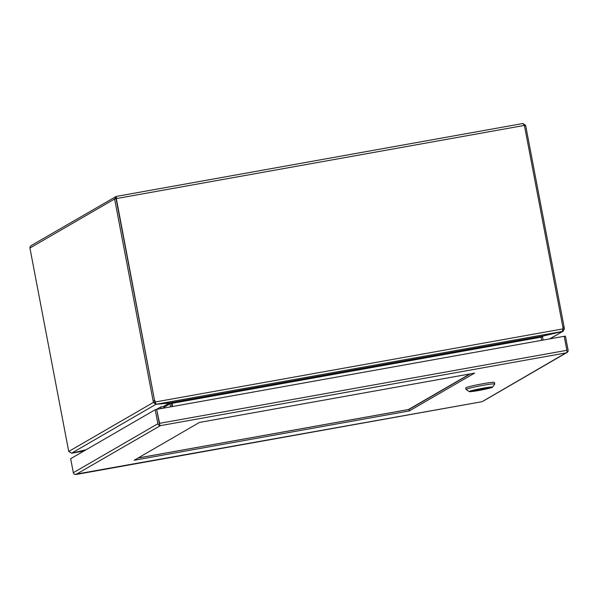 <?xml version="1.0" encoding="UTF-8"?>
<svg xmlns="http://www.w3.org/2000/svg" width="598" height="598" viewBox="0 0 598 598"><rect width="100%" height="100%" fill="white"/><g stroke="black" fill="none" stroke-linecap="round" stroke-linejoin="round"><path stroke-width="0.9" d="M164.51 407.956A2.071 2.033 59.9 0 0 162.23 406.677L160.69 406.954L160.974 408.434L162.514 408.157A0.553 0.546 -120.1 0 1 162.918 408.24M160.974 408.434L160.585 408.658M160.69 406.954L156.235 409.54M116.199 196.443L31.089 245.621L30.139 246.645L29.93 248.043L114.607 198.984L116.266 196.428L116.318 198.581L524.401 125.416L522.861 123.524L525.62 125.296L524.416 125.513M116.266 196.421L522.921 123.509L116.266 196.421L116.079 198.723L116.55 197.908M563.01 328.982L564.392 328.736A6.63 1.159 -100.2 0 0 564.123 327.113L525.62 125.296M153.11 400.81A6.63 1.159 79.8 0 1 153.38 402.432L154.845 402.17A6.63 1.159 -100.2 0 0 154.576 400.548L116.318 198.581L154.576 400.548L116.079 198.723L114.607 198.984L153.11 400.81L154.576 400.548A6.63 6.511 59.9 0 0 155.076 402.11L156.272 404.255L562.172 331.479L563.01 328.878L155.323 401.968A6.63 6.511 -120.1 0 1 154.822 400.413M68.763 451.445L71.551 453.202L155.869 404.353L153.38 402.432L68.763 451.445A6.63 1.159 79.8 0 1 68.426 449.868L29.93 248.043M524.401 125.416L562.897 327.241A6.63 6.511 -120.1 0 1 563.01 328.878M564.392 328.736L563.226 331.165L549.584 338.916M71.76 453.194L83.944 451.004L71.573 453.194M155.876 403.605L155.076 402.11M543.403 335.897L543.418 335.971A503.628 31.365 169.2 0 0 561.171 331.748A6.63 0.411 -10.8 0 1 562.464 331.456L562.441 331.337M85.903 449.868A503.628 31.365 169.2 0 1 73.001 452.888L73.001 452.865A6.63 0.411 -10.8 0 0 71.842 453.172L71.835 453.142M169.369 402.917L169.391 403.037A503.628 31.365 169.2 0 1 156.84 404.241A6.63 0.411 -10.8 0 0 155.869 404.353L155.6 402.932M155.585 402.873L154.845 402.17M86.142 449.733A503.628 31.365 169.2 0 0 72.844 452.903A6.63 0.411 -10.8 0 1 71.551 453.202M562.172 331.479A6.63 0.411 -10.8 0 1 561.006 331.763A503.628 31.365 169.2 0 0 542.805 336.031L541.04 337.055L541.661 340.337M172.628 406.498L172.007 403.216L170.243 402.835A503.628 31.365 169.2 0 0 157.065 404.188A6.63 0.411 -10.8 0 1 156.272 404.255M543.104 336.106L542.506 336.906A0.77 0.755 59.9 0 0 542.521 337.033L543.104 340.075M163.06 406.7L169.391 403.037L169.952 403.702L171.349 403.202A2.28 2.243 -120.1 0 1 171.454 403.56L172.03 406.61M170.572 406.872L169.989 403.822A0.77 0.755 59.9 0 0 169.952 403.702M542.506 336.906L541.19 336.921M172.007 403.216L171.723 403.112A2.28 0.396 79.8 0 0 171.783 403.486L172.366 406.55M474.58 373.107L409.279 410.938L134.131 460.273L199.433 422.442L474.58 373.107M159.786 425.283L156.676 409.458L159.591 423.324A2.28 0.396 79.8 0 1 159.786 425.283L160.391 425.641L75.856 474.513M482.915 401.206L567.068 352.259A2.28 0.396 -100.2 0 0 566.874 350.301L159.591 423.324M564.22 336.39L565.431 336.173L568.1 350.174A2.28 2.243 -120.1 0 1 567.465 352.222L567.068 351.803M157.879 423.728L73.33 472.712L70.661 458.703L155.211 409.72L157.879 423.728A2.28 2.243 -120.1 0 0 159.232 425.417L160.384 425.641L566.194 352.88L567.465 352.222L482.534 401.497M73.33 472.712A2.28 2.243 59.9 0 0 74.683 474.393L481.898 401.721M137.959 458.053L408.995 409.458L409.279 410.938M408.995 409.458L470.469 373.84M156.923 409.316L564.206 336.293L566.874 350.301M159.232 425.417L159.561 424.617L156.676 409.458L155.211 409.72M494.733 384.006L494.434 382.443A14.576 0.904 169.2 0 0 481.203 384.043A14.576 0.904 169.2 0 0 465.984 387.706A14.576 0.904 169.2 0 0 465.797 387.908L466.089 389.462A14.576 0.904 -10.8 0 1 466.283 389.268A14.576 0.904 -10.8 0 1 481.502 385.605A14.576 0.904 -10.8 0 1 494.733 384.006A14.576 0.904 -10.8 0 1 494.718 384.065L492.61 387.145A11.93 0.74 -10.8 0 1 492.468 387.257A11.93 0.74 -10.8 0 1 480.381 390.188A11.93 0.74 -10.8 0 1 469.221 391.608A11.93 0.74 -10.8 0 1 469.348 391.406A11.93 0.74 -10.8 0 1 482.167 388.341A11.93 0.74 -10.8 0 1 492.61 387.145M469.221 391.608L466.134 389.515A14.576 0.904 -10.8 0 1 466.089 389.462M488.932 387.893A8.282 0.516 169.2 0 0 489.044 387.781A8.282 0.516 169.2 0 0 481.525 388.693A8.282 0.516 169.2 0 0 472.883 390.771A8.282 0.516 169.2 0 0 472.771 390.883A8.282 0.516 169.2 0 0 480.291 389.971A8.282 0.516 169.2 0 0 488.932 387.893M475.634 389.933A8.282 0.516 169.2 0 0 486.032 387.953M469.916 373.944L408.531 409.503L138.048 458.001L409.084 409.406L469.916 373.944M162.125 408.382L162.514 408.157M564.123 327.113L562.912 327.33M542.835 336.308L543.418 335.971M542.805 336.031L170.243 402.835M169.989 403.822L164.054 407.26M541.063 337.175L172.03 403.344M563.226 331.165L549.966 338.849M481.951 401.714L75.983 474.498"/></g></svg>
